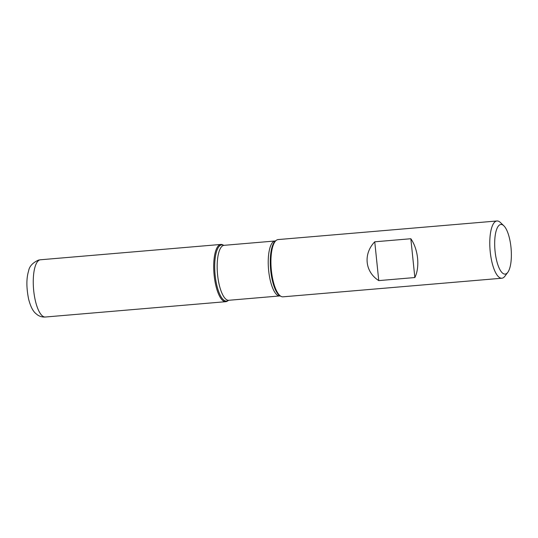 <?xml version="1.0" encoding="UTF-8"?>
<svg xmlns="http://www.w3.org/2000/svg" width="538" height="538" viewBox="0 0 538 538"><rect width="100%" height="100%" fill="white"/><g stroke="black" fill="none" stroke-linecap="round" stroke-linejoin="round"><path stroke-width="0.81" d="M496.984 220.977L278.126 239.571A28.729 9.354 85.1 0 0 277.615 239.666A28.729 9.354 85.1 0 0 276.324 240.304A28.729 9.354 85.1 0 0 271.239 268.993A28.729 9.354 85.1 0 0 281.092 296.411A28.729 9.354 85.1 0 0 282.995 296.828L501.846 278.227A28.729 9.354 -94.9 0 1 490.165 251.192A28.729 9.354 -94.9 0 1 496.466 221.064A28.729 9.354 -94.9 0 1 496.984 220.977A28.729 9.354 -94.9 0 1 500.34 222.456L503.824 225.765A24.896 8.104 85.1 0 0 494.725 246.323A24.896 8.104 85.1 0 0 505.579 274.03A24.896 8.104 85.1 0 0 507.785 272.349A24.896 8.104 85.1 0 0 511.1 248.61A24.896 8.104 85.1 0 0 503.824 225.765M507.785 272.349L504.906 276.202A28.729 9.354 -94.9 0 1 502.364 278.139A28.729 9.354 -94.9 0 1 501.846 278.227M414.845 277.541C420.064 267.144 418.208 249.202 410.837 238.737L374.751 241.804C363.089 253.882 364.939 271.825 378.759 280.607L414.845 277.541L410.837 238.737M228.751 300.285L279.814 295.94A27.579 8.978 -94.9 0 1 268.596 269.989A27.579 8.978 -94.9 0 1 274.649 241.064A27.579 8.978 -94.9 0 1 275.14 240.984L224.084 245.321A27.579 8.978 85.1 0 0 223.586 245.409A27.579 8.978 85.1 0 0 217.54 274.326A27.579 8.978 85.1 0 0 228.751 300.285L227.574 300.964A28.729 9.354 -94.9 0 1 226.283 301.603A28.729 9.354 -94.9 0 1 213.862 271.791A28.729 9.354 -94.9 0 1 222.799 244.851L223.64 245.281M378.759 280.607L374.751 241.804M223.223 245.093A28.729 9.354 85.1 0 0 220.903 244.44A28.729 9.354 85.1 0 0 220.385 244.528A28.729 9.354 85.1 0 0 214.084 274.656A28.729 9.354 85.1 0 0 225.765 301.69A28.729 9.354 85.1 0 0 227.944 300.655M226.283 301.603L226.236 301.125M276.324 240.304L275.57 240.869A28.225 9.186 85.1 0 0 270.58 269.047A28.225 9.186 85.1 0 0 280.258 295.987L281.092 296.411M228.314 300.406L228.327 300.399A28.225 9.186 -94.9 0 1 227.056 301.024A28.225 9.186 -94.9 0 1 215.153 275.342A28.225 9.186 -94.9 0 1 221.266 244.958A28.225 9.186 -94.9 0 1 223.633 245.274L224.084 245.321M45.32 317.023C42.421 317.205 39.819 316.505 37.519 314.925L35.582 313.351C32.684 310.782 30.343 305.961 28.561 298.886C26.328 287.487 26.342 278.186 28.601 270.97C29.341 266.384 32.643 262.759 38.507 260.103L40.458 259.773A28.729 9.354 85.1 0 0 39.94 259.861A28.729 9.354 85.1 0 0 33.638 289.989A28.729 9.354 85.1 0 0 45.32 317.023L225.765 301.69M275.14 240.984L275.584 240.856M279.814 295.94L280.271 295.994M40.458 259.773L220.903 244.44"/></g></svg>
